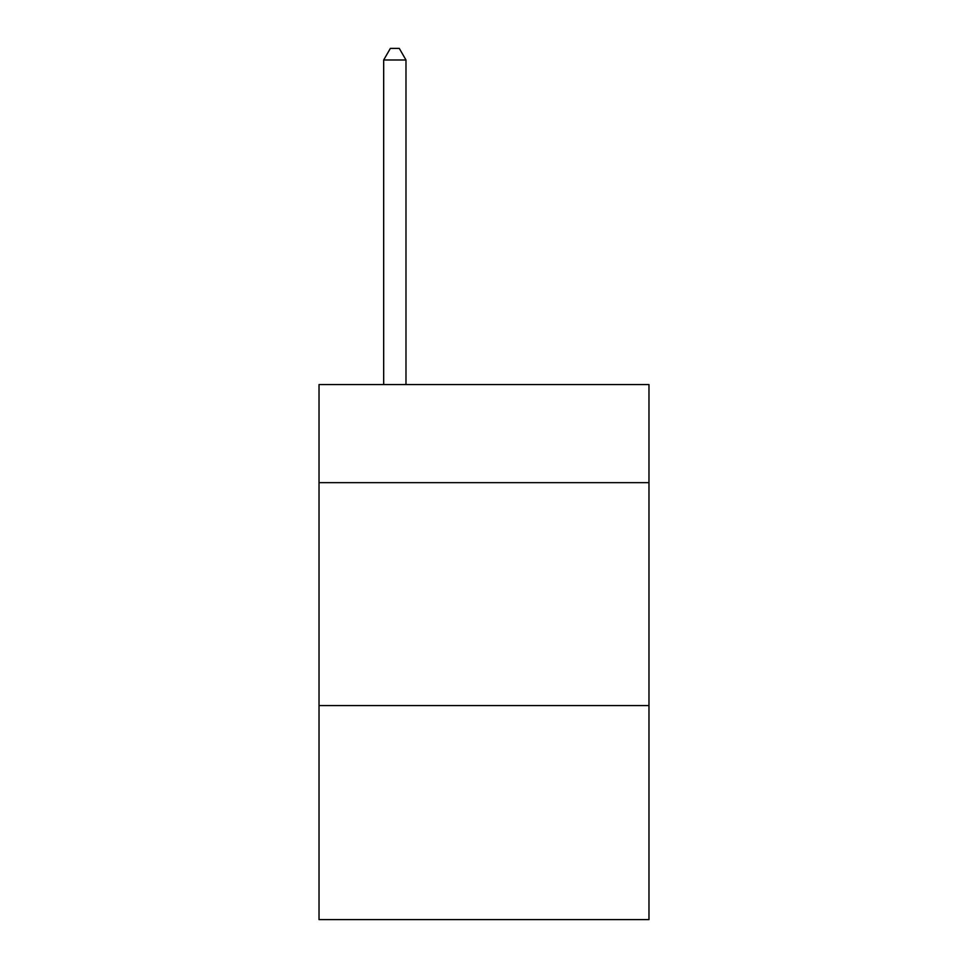 <?xml version="1.0" encoding="UTF-8"?>
<svg xmlns="http://www.w3.org/2000/svg" width="968" height="968" viewBox="0 0 968 968"><rect width="100%" height="100%" fill="white"/><g stroke="black" fill="none" stroke-linecap="round" stroke-linejoin="round"><path stroke-width="1.45" d="M648.971 482.657L648.971 384.574L319.029 384.574L319.029 482.657L648.971 482.657L648.971 919.6L319.029 919.6L319.029 482.657M648.971 705.587L319.029 705.587M405.979 384.574L405.979 59.992L383.679 59.992L383.679 384.574M383.679 59.992L390.37 48.4L399.288 48.4L405.979 59.992"/></g></svg>
